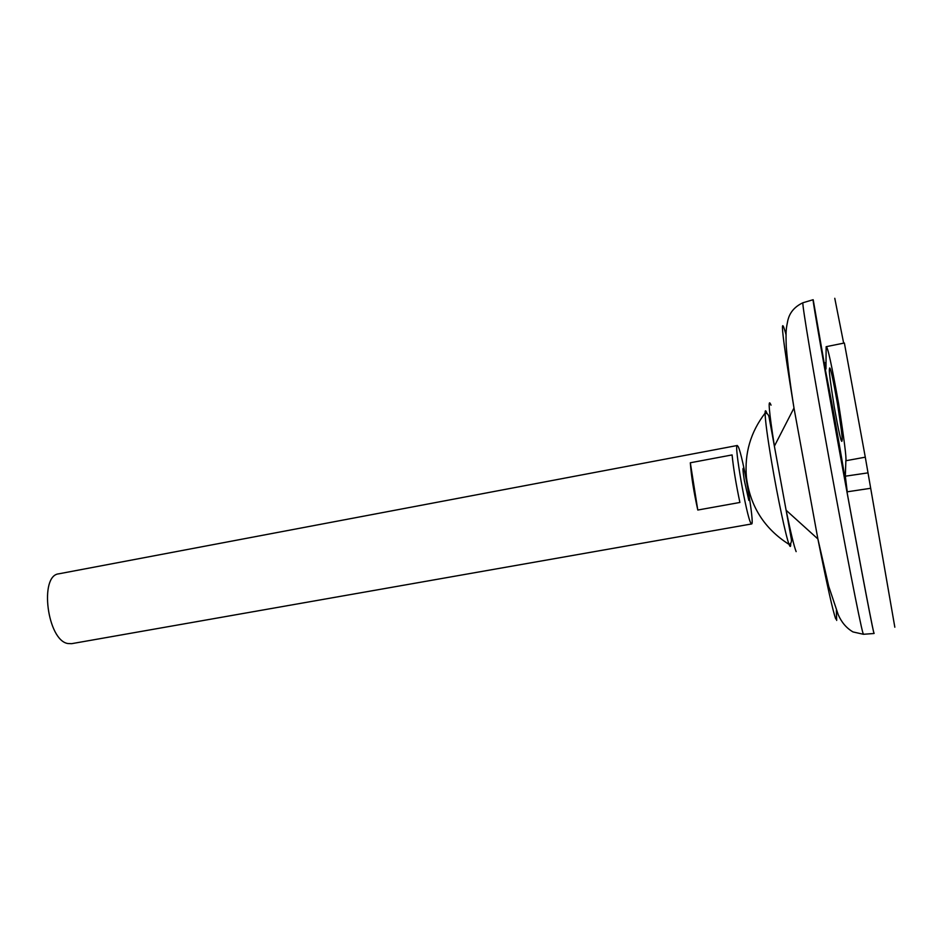 <?xml version="1.0" encoding="UTF-8"?>
<svg xmlns="http://www.w3.org/2000/svg" width="942" height="942" viewBox="0 0 942 942"><rect width="100%" height="100%" fill="white"/><g stroke="black" fill="none" stroke-linecap="round" stroke-linejoin="round"><path stroke-width="1.41" d="M842.124 440.079C842.537 438.313 840.982 426.208 837.473 403.765C833.117 379.379 830.503 367.462 829.631 368.004L829.372 369.711C829.09 372.255 830.714 384.63 834.247 406.862C838.486 430.423 841.029 441.904 841.865 441.327L842.124 440.079M750.88 523.175L751.61 523.952C754.966 525.012 742.944 455.787 738.222 446.685L737.28 445.495C733.747 443.588 746.476 516.428 750.88 523.175M737.28 445.495L58.851 573.819C38.975 575.327 47.277 640.454 67.859 643.527L71.604 643.68L751.61 523.952M802.996 302.735L813.134 299.721C812.251 298.32 823.932 365.708 840.099 454.48C856.243 543.216 871.315 622.792 873.611 632L874.129 633.389M766.882 413.185C765.716 409.982 765.116 409.958 765.104 413.138C765.245 420.674 767.459 437.17 771.733 462.616C777.692 497.906 785.958 536.681 789.066 544.405L789.431 545.3C790.338 547.29 790.762 546.737 790.715 543.628M786.005 334.681L785.463 332.62C779.529 312.061 782.366 337.201 793.988 408.027L817.892 538.965L786.111 510.234L791.162 538.2C791.892 541.356 791.268 543.416 789.314 544.37L789.066 544.405C764.398 528.745 750.185 506.396 746.441 477.335C744.357 453.479 750.574 432.084 765.104 413.138L765.34 413.079C767.506 413.279 768.813 414.986 769.261 418.201L786.111 510.234C790.762 532.831 794.118 546.619 796.143 551.623M743.544 468.515C742.602 467.15 742.885 471.224 744.38 480.738L748.819 500.39M870.443 488.321L847.258 491.806L845.327 476.193L845.869 460.732C846.575 458.295 844.162 439.313 838.627 403.788C831.692 364.884 827.535 345.855 826.146 346.691L844.373 343.006L865.286 457.176L894.829 627.207M826.146 346.691L825.957 368.993L824.003 363.023C831.645 400.703 839.404 443.623 847.258 491.806M824.003 363.023L825.875 362.741M834.777 298.296L843.655 343.159M813.217 299.827L839.475 450.853C855.819 540.779 871.338 622.768 873.658 632.023C871.338 622.862 856.514 544.653 840.476 456.599C824.438 368.51 812.569 300.204 813.087 299.768M739.894 502.463L697.787 510.034C693.748 491.748 691.263 475.993 690.321 462.769L732.087 454.927C733.406 468.174 736.008 484.011 739.894 502.463M697.787 510.034L690.321 462.769M771.027 405.178C767.73 396.888 768.86 410.535 774.406 446.131L793.988 408.027C790.185 384.218 787.606 363.8 786.276 346.774C785.652 330.006 786.276 328.11 787.842 320.362C788.466 318.314 790.197 308.658 802.89 302.771C801.877 303.359 813.182 371.325 829.066 458.754C844.95 546.16 860.117 623.757 862.896 632.847L863.531 634.284M836.673 620.437L836.355 610.404M874.035 633.495L863.425 634.284L852.993 631.929C846.481 628.126 841.559 622.379 838.215 614.655L828.748 586.419L817.892 538.965C826.958 584.582 832.905 611.24 835.742 618.965M845.327 476.193L867.723 472.908M845.869 460.732L865.286 457.176"/></g></svg>
